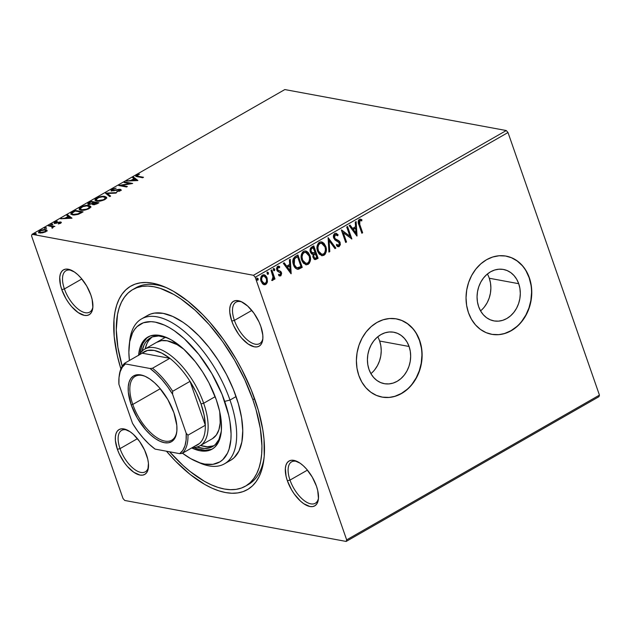 <?xml version="1.0" encoding="UTF-8"?>
<svg xmlns="http://www.w3.org/2000/svg" width="631" height="631" viewBox="0 0 631 631"><rect width="100%" height="100%" fill="white"/><g stroke="black" fill="none" stroke-linecap="round" stroke-linejoin="round"><path stroke-width="0.95" d="M246.902 485.271A113.304 53.233 -119.8 0 0 264.121 457.333A113.304 53.233 60.2 0 1 248.456 484.458L245.435 486.185A113.304 53.233 60.2 0 1 169.589 451.788L182.974 465.41L190.12 471.507L204.31 481.232L211.211 484.766L217.908 487.369L224.328 489.009L230.402 489.68L236.089 489.364L241.318 488.078L246.043 485.823L250.215 482.628L253.804 478.519L256.77 473.534L259.089 467.729L260.729 461.151L261.676 453.87L261.928 445.951L260.335 428.52L255.997 409.527L252.85 399.668A113.304 53.233 60.2 0 1 245.412 486.201M255.09 400.078A117.279 55.102 60.2 0 1 263.892 459.463A117.279 55.102 60.2 0 1 166.45 451.204L175.426 461.048L190.152 474.441L204.838 484.505L211.992 488.165L218.918 490.855L225.559 492.559L231.853 493.253L237.737 492.929L243.148 491.596L248.038 489.262L252.361 485.949L256.076 481.698L259.144 476.539L261.542 470.529L263.237 463.722L264.223 456.181L264.018 439.215L262.827 429.94L258.347 410.284L251.201 389.761L241.665 369.167L236.112 359.086L223.713 339.864L209.989 322.48L202.788 314.695L188.062 301.303L173.375 291.238L166.221 287.578L159.296 284.889L152.655 283.185L146.36 282.491L140.476 282.814L135.066 284.147L130.175 286.482L125.853 289.787L122.138 294.046L119.07 299.204L116.672 305.215L114.976 312.022L113.99 319.554L114.195 336.528L117.279 355.474L120.892 368.875A117.279 55.102 60.2 0 1 165.219 287.137A117.279 55.102 60.2 0 1 255.09 400.078M64.409 288.943A23.852 11.208 -119.8 0 0 80.232 310.594A23.852 11.208 -119.8 0 0 92.883 306.981A23.852 11.208 60.2 0 1 89.681 312.124A23.852 11.208 60.2 0 1 64.409 288.943L81.825 278.973L64.409 288.943A23.852 11.208 60.2 0 1 65.979 270.723A23.852 11.208 60.2 0 1 72.037 270.573A23.852 11.208 -119.8 0 0 64.409 288.943L61.767 289.605L64.409 288.943M90.848 294.985A25.839 12.139 60.2 0 1 92.789 308.07A25.839 12.139 60.2 0 1 79.435 313.394A25.839 12.139 60.2 0 1 61.767 289.605L65.947 298.637L68.684 302.872L71.705 306.705L78.165 312.582L84.341 315.366L87.023 315.445L89.294 314.64L91.061 312.968L92.268 310.507L92.86 307.352L92.134 299.433L90.848 294.985L86.668 285.953L80.91 277.892L77.708 274.611L74.45 272.016L68.274 269.232L65.592 269.145L63.321 269.958L61.554 271.622L60.347 274.083L59.756 277.246L60.481 285.157L61.767 289.605A25.839 12.139 60.2 0 1 71.043 270.1A25.839 12.139 60.2 0 1 90.848 294.985M234.401 320.398A23.852 11.208 -119.8 0 0 250.215 342.049A23.852 11.208 -119.8 0 0 262.875 338.437A23.852 11.208 60.2 0 1 259.672 343.579A23.852 11.208 60.2 0 1 234.401 320.398L251.816 310.428L234.401 320.398A23.852 11.208 60.2 0 1 235.962 302.178A23.852 11.208 60.2 0 1 242.028 302.028A23.852 11.208 -119.8 0 0 234.401 320.398L231.758 321.061L234.401 320.398M260.832 326.44A25.839 12.139 60.2 0 1 262.772 339.525A25.839 12.139 60.2 0 1 249.426 344.849A25.839 12.139 60.2 0 1 231.758 321.061L233.604 325.612L238.668 334.327L241.697 338.161L248.157 344.037L254.325 346.821L257.006 346.9L259.278 346.096L261.053 344.423L262.251 341.963L262.843 338.808L262.804 335.069L260.832 326.44L258.986 321.889L253.922 313.173L247.691 306.067L241.255 301.657L238.266 300.687L235.584 300.608L233.312 301.413L231.538 303.077L230.339 305.538L229.747 308.701L229.787 312.44L231.758 321.061A25.839 12.139 60.2 0 1 241.034 301.555A25.839 12.139 60.2 0 1 260.832 326.44M290.008 480.088A23.852 11.208 -119.8 0 0 305.822 501.74A23.852 11.208 -119.8 0 0 318.481 498.127A23.852 11.208 60.2 0 1 315.279 503.27A23.852 11.208 60.2 0 1 290.008 480.088L307.423 470.119L290.008 480.088A23.852 11.208 60.2 0 1 291.577 461.868A23.852 11.208 60.2 0 1 297.635 461.718A23.852 11.208 -119.8 0 0 290.008 480.088L287.365 480.751L290.008 480.088M316.446 486.138A25.839 12.139 60.2 0 1 318.387 499.216A25.839 12.139 60.2 0 1 305.033 504.54A25.839 12.139 60.2 0 1 287.365 480.751L291.546 489.782L294.283 494.026L300.506 501.132L303.763 503.727L309.939 506.512L312.621 506.59L314.893 505.786L316.659 504.122L317.866 501.661L318.458 498.498L317.732 490.587L316.446 486.138L312.266 477.099L306.508 469.038L303.306 465.757L300.048 463.162L293.872 460.378L291.191 460.299L288.919 461.103L287.152 462.768L285.946 465.228L285.354 468.391L286.08 476.302L287.365 480.751A25.839 12.139 60.2 0 1 296.641 461.245A25.839 12.139 60.2 0 1 316.446 486.138M120.024 448.633A23.852 11.208 -119.8 0 0 135.839 470.284A23.852 11.208 -119.8 0 0 148.498 466.672A23.852 11.208 60.2 0 1 145.296 471.814A23.852 11.208 60.2 0 1 120.024 448.633L137.44 438.663L120.024 448.633A23.852 11.208 60.2 0 1 121.586 430.413A23.852 11.208 60.2 0 1 127.651 430.263A23.852 11.208 -119.8 0 0 120.024 448.633L117.382 449.296L120.024 448.633M146.455 454.675A25.839 12.139 60.2 0 1 148.395 467.76A25.839 12.139 60.2 0 1 135.05 473.084A25.839 12.139 60.2 0 1 117.382 449.296L119.227 453.847L124.291 462.562L127.32 466.396L133.78 472.272L139.948 475.056L142.63 475.135L144.901 474.331L146.676 472.658L147.883 470.198L148.427 463.304L147.749 459.123L144.609 450.124L139.546 441.408L133.315 434.302L130.065 431.707L123.889 428.922L121.207 428.843L118.936 429.648L117.161 431.312L115.962 433.773L115.37 436.936L115.41 440.675L117.382 449.296A25.839 12.139 60.2 0 1 126.657 429.79A25.839 12.139 60.2 0 1 146.455 454.675M370.91 373.655A26.163 21.454 100.5 0 0 379.641 341.032L409.077 346.474A26.163 21.454 -79.5 0 1 405.528 373.331A26.163 21.454 -79.5 0 1 384.279 383.672A26.163 21.454 -79.5 0 1 369.001 369.427L367.794 364.647L367.416 359.615L367.857 354.519L369.119 349.558L371.146 344.912L373.86 340.772L377.157 337.285L380.911 334.604L384.973 332.813L389.193 331.985L393.413 332.158L397.459 333.326L401.182 335.44L404.439 338.413L407.105 342.144L409.077 346.474L410.284 351.254L410.663 356.286L410.221 361.382L408.959 366.351L406.932 370.989L404.219 375.137L400.922 378.616L397.167 381.305L393.105 383.096L388.885 383.916L384.665 383.743L380.619 382.575L376.896 380.461L373.639 377.488L370.973 373.765L369.001 369.427A26.163 21.454 -79.5 0 1 372.55 342.578A26.163 21.454 -79.5 0 1 393.799 332.229A26.163 21.454 -79.5 0 1 409.077 346.474L379.641 341.032A26.163 21.454 100.5 0 0 377.732 336.796M480.554 310.878A26.163 21.454 100.5 0 0 489.285 278.247L518.721 283.698A26.163 21.454 -79.5 0 1 515.172 310.547A26.163 21.454 -79.5 0 1 493.923 320.895A26.163 21.454 -79.5 0 1 478.645 306.65L477.438 301.87L477.052 296.838L477.501 291.743L478.763 286.774L480.79 282.136L483.504 277.987L486.793 274.509L490.547 271.819L494.617 270.029L498.837 269.208L503.057 269.382L507.103 270.549L510.826 272.655L514.084 275.637L516.75 279.359L518.721 283.698L519.92 288.477L520.307 293.51L519.865 298.605L518.603 303.566L516.576 308.212L513.863 312.353L510.566 315.839L506.811 318.521L502.749 320.311L498.522 321.14L494.31 320.966L490.263 319.799L486.533 317.685L483.275 314.711L480.609 310.98L478.645 306.65A26.163 21.454 -79.5 0 1 482.194 279.793A26.163 21.454 -79.5 0 1 503.443 269.453A26.163 21.454 -79.5 0 1 518.721 283.698L489.285 278.247A26.163 21.454 100.5 0 0 487.377 274.02M491.549 334.28A39.753 32.607 100.5 0 0 523.777 318.489A39.753 32.607 100.5 0 0 529.141 277.735L529.362 277.774A39.753 32.607 -79.5 0 1 523.967 318.584A39.753 32.607 -79.5 0 1 491.667 334.304A39.753 32.607 -79.5 0 1 468.447 312.653L471.444 319.239L475.498 324.902L480.443 329.429L486.107 332.64L492.259 334.406L498.664 334.675L505.084 333.42L511.26 330.699L516.97 326.613L521.979 321.329L526.104 315.035L529.18 307.975L531.097 300.427L531.775 292.681L531.184 285.031L529.362 277.774L526.364 271.188L522.31 265.525L517.365 260.997L511.702 257.787L505.549 256.02L499.145 255.752L492.724 257.006L486.548 259.727L480.846 263.813L475.829 269.098L471.712 275.392L468.628 282.451L466.719 290L466.041 297.745L466.625 305.396L468.447 312.653A39.753 32.607 -79.5 0 1 473.842 271.843A39.753 32.607 -79.5 0 1 506.141 256.123A39.753 32.607 -79.5 0 1 529.362 277.774L529.141 277.735A39.753 32.607 100.5 0 0 506.023 256.099M381.905 397.065A39.753 32.607 100.5 0 0 414.133 381.266A39.753 32.607 100.5 0 0 419.497 340.511L419.718 340.551A39.753 32.607 -79.5 0 1 414.322 381.361A39.753 32.607 -79.5 0 1 382.031 397.088A39.753 32.607 -79.5 0 1 358.81 375.429L361.8 382.023L365.854 387.686L370.807 392.206L376.462 395.416L382.615 397.191L389.027 397.451L395.44 396.197L401.624 393.484L407.326 389.398L412.335 384.105L416.46 377.811L419.536 370.752L421.453 363.211L422.131 355.466L421.547 347.815L419.718 340.551L416.72 333.965L412.674 328.301L407.721 323.782L402.057 320.572L395.905 318.797L389.501 318.537L383.088 319.783L376.904 322.504L371.202 326.59L366.193 331.882L362.068 338.177L358.992 345.228L357.075 352.776L356.397 360.522L356.98 368.173L358.81 375.429A39.753 32.607 -79.5 0 1 364.197 334.627A39.753 32.607 -79.5 0 1 396.497 318.9A39.753 32.607 -79.5 0 1 419.718 340.551L419.497 340.511A39.753 32.607 100.5 0 0 396.378 318.876M124.733 500.462L346.167 541.437L598.953 396.694L346.167 541.437L124.733 500.462L122.998 498.474L31.55 235.876L122.998 498.474L124.733 500.462M255.216 277.261L508.002 132.526L599.45 395.124L346.664 539.868L255.216 277.261L346.664 539.868L346.167 541.437L346.664 539.868L599.45 395.124L598.953 396.694L599.45 395.124L508.002 132.526L255.216 277.261L253.481 275.282L32.047 234.306L284.833 89.563L506.267 130.538L253.481 275.282L255.216 277.261M263.845 274.714L266.661 277.916L266.984 281.592L267.434 281.671L266.787 277.214L265.304 275.337L263.947 274.722L262.472 275.045L261.305 276.236L260.713 279.738L262.401 283.674L265.052 284.715L266.369 283.958L267.221 282.514L267.434 281.671L266.984 281.592L265.296 284.36L265.746 284.439L267.434 281.671L267.11 277.995L264.073 274.737L262.472 275.045C260.635 276.749 260.177 278.878 261.092 281.442L263.017 284.21L264.208 284.739L265.746 284.439L263.971 284.684M271.827 269.887L271.007 270.352L273.105 277.285L272.947 278.681L272.119 279.265L272.426 280.503L273.357 279.762L273.696 278.09L274.162 279.43L274.982 278.957L271.827 269.887L271.007 270.352L273.026 276.591L272.064 280.448L272.797 280.409L273.696 278.09L274.162 279.43L274.982 278.957L271.827 269.887M278.531 266.164L279.714 266.653L277.601 266.385L276.78 269.997L277.537 271.251L280.653 273.105L280.282 274.777L278.902 274.43L278.689 275.479L280.898 275.755L281.655 273.468L280.7 271.346L278.247 270.344L277.585 269.484L277.869 267.607L279.533 267.757L279.714 266.653L278.705 266.179L277.23 266.668L276.544 268.522L277.096 270.683L280.653 273.105L280.369 274.722L278.902 274.43L278.689 275.479L280.724 275.865L279.604 275.936M295.45 256.352L293.194 258.852L293.139 263.624L295.158 267.836L297.162 269.192L298.637 269.185L302.249 267.355L297.927 254.94L295.45 256.352C292.76 258.434 292.106 261.234 293.478 264.744C294.235 267.363 295.726 268.877 297.942 269.287L302.249 267.355L297.927 254.94L295.45 256.352M313.781 245.861L310.499 248.267L310.357 252.045L311.43 253.717L313.15 254.261L312.866 256.699L314.001 259.025L315.524 259.57L318.103 258.284L313.781 245.861L311.651 247.084C310.081 248.33 309.655 249.986 310.357 252.045L313.15 254.261L313.071 257.472L314.995 259.578L318.103 258.284L313.781 245.861M328.128 237.642L328.901 252.1L329.792 251.588L329.106 240.679L334.974 248.622L335.873 248.109L328.128 237.642L328.901 252.1L329.792 251.588L329.106 240.679L334.974 248.622L335.873 248.109L328.128 237.642M346.711 227.002L349.929 236.239L341.387 230.055L345.709 242.478L346.529 242.004L343.303 232.744L351.861 238.952L347.531 226.529L346.711 227.002L349.929 236.239L341.568 229.944L345.709 242.478L346.529 242.004L343.303 232.744L351.861 238.952L347.531 226.529L346.711 227.002M359.78 224.51L359.339 221.197L360.096 220.542L361.776 220.858L361.863 219.667L359.347 219.383L358.408 220.464L358.171 221.978L361.839 233.241L362.659 232.768L359.331 224.423L362.659 232.768L359.78 224.51L359.804 220.653L361.776 220.858L361.863 219.667L359.347 219.383C357.951 220.96 357.801 222.782 358.913 224.857L361.839 233.241L362.659 232.768L361.737 232.957L362.21 232.689L359.331 224.423L359.78 224.51M357.051 235.978L356.144 221.599L355.253 222.112L355.545 226.718L352.548 228.438L350.063 225.086L349.172 225.59L356.917 236.057L356.144 221.599L355.253 222.112L355.545 226.718L352.548 228.438L350.063 225.086L349.172 225.59L357.051 235.978M335.763 233.21L338.121 234.795L335.984 233.241L334.777 233.454L333.657 234.913L333.523 237.501L334.998 240.009L339.178 242.659L339.068 245.096L338.287 245.388L336.851 244.489L336.481 245.617L338.894 246.705L340.377 244.741L339.967 242.075L338.808 240.695L335.219 238.715L334.359 236.854L335.282 234.693L336.607 234.842L337.672 235.805L338.121 234.795L336.189 233.289L334.777 233.454C333.42 234.685 333.065 236.231 333.696 238.108L339.36 243.077L338.839 245.262L337.971 245.309M321.289 241.831L325.762 246.382L324.082 243.432L322.402 242.162L320.39 241.878L318.505 242.967L317.141 245.901L317.038 248.788L317.795 251.69L319.27 254.127L322.37 255.744L325.194 254.198L326.377 249.781L325.943 246.95L325.312 246.295C326.606 249.805 326.022 252.779 323.561 255.2L324.003 255.287C326.472 252.857 327.055 249.892 325.762 246.382L321.518 241.87L319.396 242.265C316.896 244.662 316.297 247.62 317.582 251.138L321.834 255.697L324.003 255.287L321.605 255.65M305.443 250.909L309.908 255.46L308.236 252.51L306.548 251.233L304.544 250.957L302.651 252.045L301.492 254.167L301.184 257.866L301.941 260.769L303.416 263.206L306.516 264.823L309.34 263.277L310.523 258.86L310.089 256.028L309.458 255.374C310.76 258.884 310.168 261.849 307.707 264.279L308.157 264.357C310.618 261.936 311.201 258.97 309.908 255.46L305.664 250.941L303.543 251.343C301.05 253.741 300.443 256.699 301.728 260.217L305.98 264.775L308.157 264.357L305.759 264.728M291.183 273.696L290.276 259.317L289.377 259.83L289.668 264.436L286.679 266.156L284.195 262.796L283.303 263.308L291.049 273.775L290.276 259.317L289.377 259.83L289.668 264.436L286.679 266.156L284.195 262.796L283.303 263.308L291.183 273.696M273.231 268.546L274.722 269.271L274.012 268.561L273.42 268.893L273.767 270.644L274.548 270.589L274.777 269.461L274.28 269.192L273.957 270.612L274.406 270.699L274.722 269.271L273.68 268.625L273.357 270.052L274.406 270.699L273.815 270.675M266.945 272.142L268.435 272.868L267.725 272.158L267.134 272.497L267.481 274.24L268.262 274.185L268.49 273.057L267.994 272.789L267.67 274.217L268.112 274.296L268.435 272.868L267.394 272.229L267.071 273.657L268.112 274.296L267.528 274.272M256.699 278.011L258.189 278.744L256.998 278.208L257.227 280.109L258.008 280.054L258.245 278.926L257.74 278.657L257.416 280.085L257.866 280.164L258.189 278.744L257.148 278.097L256.825 279.525L257.866 280.164L257.274 280.14M45.471 230.126L45.96 230.197L45.716 229.487L39.761 230.662L39.934 231.159L39.761 230.662L38.515 232.24L39.706 232.926L42.537 232.847L45.684 231.758L46.915 230.165L44.533 229.4L40.518 230.283L38.491 232.153L40.281 233.005L44.959 232.121L46.694 230.985L46.915 230.165M49.155 225.362L48.335 225.827L52.349 226.766L51.916 228.043L53.13 227.428L53.217 226.734L54.881 226.419L49.155 225.362L49.392 226.024L49.155 225.362L48.335 225.827L52.097 226.624L51.916 228.043L53.217 226.734L54.881 226.419L49.155 225.362M60.663 223.185L61.349 222.412L60.481 221.978L55.339 222.727L57.35 221.181L54.7 222.12L54.337 223.137L59.779 222.467L60.071 222.98L58.265 223.934L60.095 223.445L60.663 223.185L60.718 222.009L55.599 222.822L55.678 222.08L57.35 221.181L54.889 222.002C53.911 222.704 53.88 223.129 54.81 223.295L59.929 222.483L59.906 223.082L58.265 223.934L60.663 223.185M72.786 211.835L71.043 213.081L70.846 214.059L74.261 215.021L78.197 214.351L83.087 211.858L75.263 210.415L72.786 211.835L72.975 212.379L72.786 211.835L70.798 213.948L72.518 214.871L78.654 214.185L83.087 211.858L75.263 210.415L72.786 211.835M92.599 204.562L92.371 203.813L93.041 204.696L98.941 202.788L91.116 201.336L87.898 203.442L88.032 204.176L88.853 204.436L92.371 203.813L92.623 204.578L94.469 204.712L98.941 202.788L91.116 201.336L91.345 201.999L91.116 201.336L87.819 203.916L88.687 204.405L92.371 203.813L92.268 204.263M105.464 193.118L109.739 196.604L110.63 196.091L107.286 193.512L115.812 193.125L116.711 192.613L105.464 193.118L109.739 196.604L110.63 196.091L107.286 193.512L115.812 193.125L116.711 192.613L105.464 193.118M124.047 182.477L129.876 183.558L118.723 185.53L126.547 186.981L127.367 186.508L121.531 185.427L132.699 183.455L124.867 182.004L124.047 182.477L129.876 183.558L118.904 185.419L126.547 186.981L127.367 186.508L121.531 185.427L132.699 183.455L124.867 182.004L124.047 182.477M138.284 176.309L136.959 175.741L139.514 174.156L136.596 175.142L135.862 176.325L142.677 177.745L143.497 177.272L138.284 176.309L138.52 176.972L138.284 176.309C137.077 176.278 136.785 175.931 137.408 175.284L139.514 174.156L136.596 175.142L135.728 176.144L142.677 177.745L143.497 177.272L138.284 176.309M137.889 180.482L133.48 177.074L132.589 177.587L134.001 178.683L131.003 180.395L126.508 181.065L137.755 180.561L133.48 177.074L132.589 177.587L134.001 178.683L131.003 180.395L126.508 181.065L137.889 180.482M112.72 190.428L112.886 189.324L116.128 188.156L112.026 189.213L111.095 190.065L111.553 190.807L119.488 189.813L119.622 190.467L116.814 191.698L120.907 190.191L120.797 189.513L119.559 189.284L112.484 190.357L112.728 189.418L116.128 188.156L112.499 188.969L112.255 189.876L112.026 189.213L111.088 190.42L111.892 190.893L119.488 189.813L119.401 190.609L116.814 191.698L120.198 190.767L121.018 189.757L120.276 189.339L113.761 190.412L112.215 190.128L112.452 190.751M104.675 197.069L105.077 197.132L104.833 196.422C102.64 195.989 99.911 196.517 96.638 198.016L96.835 198.576L96.638 198.016L94.989 200.169L96.669 201.123C98.878 201.573 101.63 201.029 104.935 199.506L106.56 197.416L104.076 196.32L98.846 197.053L95.234 199.128L94.958 200.066L95.494 200.737L99.635 201.163L103.886 200.035L106.024 198.718L106.481 197.251L104.833 196.422L105.077 197.132L106.592 197.787M88.821 206.148L89.223 206.203L88.979 205.493C86.786 205.059 84.057 205.596 80.784 207.094L80.981 207.646L80.784 207.094L79.135 209.247L80.815 210.202C83.024 210.644 85.777 210.107 89.081 208.585L90.706 206.487L88.222 205.398L82.992 206.132L79.38 208.206L79.104 209.145L79.648 209.815L83.781 210.241L88.032 209.113L90.17 207.796L90.627 206.329L88.979 205.493L89.223 206.203L90.738 206.865M72.021 218.2L67.604 214.792L66.712 215.305L68.132 216.394L65.135 218.113L60.639 218.783L72.021 218.2L67.604 214.792L66.712 215.305L68.132 216.394L65.135 218.113L60.639 218.783L72.021 218.2M52.31 223.973L50.677 224.581L51.916 224.644L52.31 223.973L52.444 224.368L50.969 224.242L50.937 224.754L52.278 224.486L52.31 223.973L52.278 224.486M46.024 227.57L44.391 228.177L45.629 228.241L46.024 227.57L46.158 227.972L44.683 227.846L44.651 228.359L45.992 228.083L46.024 227.57L45.992 228.083M35.77 233.438L34.145 234.046L35.383 234.109L35.77 233.438L35.912 233.841L34.437 233.715L34.405 234.227L35.738 233.951L35.77 233.438L35.738 233.951M54.4 223.642L54.156 222.932L54.81 223.295M284.833 89.563L506.267 130.538L508.002 132.526L506.267 130.538L253.481 275.282L32.047 234.306L31.55 235.876L32.047 234.306L284.833 89.563M132.81 289.542A113.304 53.233 60.2 0 1 252.85 399.668L254.593 398.674L252.85 399.668L244.757 379.712L234.519 360.064L222.546 341.489L209.279 324.697L195.239 310.334L180.963 298.944L173.911 294.511L160.306 288.375L153.885 286.734L147.812 286.064L142.125 286.371L136.903 287.665L132.171 289.921L127.998 293.115L124.41 297.225L121.444 302.21L119.125 308.015L117.492 314.593L116.285 329.792L117.887 347.224L122.225 366.24A113.304 53.233 60.2 0 1 132.81 289.542L135.854 287.799A113.304 53.233 60.2 0 1 167.176 288.012A113.304 53.233 -119.8 0 0 134.364 288.722M297.966 267.867C296.144 267.623 294.914 266.432 294.298 264.279L294.582 258.757L297.548 256.683L300.987 266.55L298.132 267.844L296.436 267.441L293.849 264.2L293.352 260.997L294.361 258.418L297.548 256.683L300.987 266.55L297.146 267.781M421.319 347.768L419.497 340.511L416.499 333.925M412.445 328.262L407.5 323.735L401.837 320.524M382.394 397.144L388.799 397.412M395.219 396.158L401.395 393.436L407.098 389.359M412.114 384.066L416.231 377.772L419.315 370.712L421.232 363.164L421.902 355.419M530.963 284.991L529.141 277.735L526.144 271.149M522.089 265.477L517.136 260.958L511.481 257.748M492.038 334.367L498.443 334.635M504.863 333.381L511.039 330.66L516.742 326.574M521.75 321.282L525.875 314.987L528.952 307.936L530.868 300.388L531.547 292.642M484.427 306.911L487.14 302.77L489.167 298.124L490.429 293.155L490.871 288.059L490.492 283.027L489.285 278.247M374.782 369.687L377.496 365.546L379.523 360.9L380.785 355.939L381.234 350.836L380.848 345.804L379.641 341.032M136.083 176.443L136.84 175.852L136.596 175.142L136.951 175.789M137.558 176.798L136.966 175.852L137.408 175.284M137.668 176.83L137.235 176.601M136.998 175.765L136.028 176.53M127.565 181.018L127.399 180.561L127.565 181.018M131.169 180.86L131.003 180.395L131.169 180.86M131.729 180.837L132.226 180.545L131.729 180.837M134.174 179.188L134.001 178.683L134.174 179.188M133.22 178.076L133.725 177.784L133.48 177.074L137.345 180.576L133.725 177.784L133.22 178.076M135.933 180.174L132.163 180.34L132.321 180.805L132.163 180.34L134.45 179.03L136.099 180.64L135.933 180.174L132.163 180.34L134.45 179.03L135.933 180.174M125.104 182.674L124.867 182.004L125.104 182.674M129.891 183.597L131.027 183.81L129.891 183.597M121.759 186.09L121.531 185.427L121.759 186.09M120.624 185.885L121.625 185.711L120.624 185.885M130.025 183.984L129.876 183.558L130.025 183.984M113.903 190.83L113.761 190.412L113.903 190.83M116.506 190.262L116.364 189.868L116.506 190.262M118.809 189.789L118.66 189.355L118.809 189.789M119.858 189.994L120.521 190.049L120.276 189.339L120.923 190.168M117.114 191.658L116.972 191.24L117.114 191.658M119.567 191.067L119.401 190.609L119.567 191.067M119.488 189.813L119.401 190.609M119.653 191.319L119.732 190.523M111.364 190.72L112.223 189.947M112.271 189.923L111.348 190.775M121.049 190.223L119.803 189.994M106.118 193.812L107.373 193.756L106.118 193.812M107.53 194.222L107.286 193.512L110.244 196.312L107.53 194.222M95.194 200.5L96.306 199.096M106.576 197.763L104.32 197.03M96.433 199.01L95.226 200.343M97.213 201.234L96.338 200.516M105.606 198.284L105.44 199.191L105.401 197.677L104.091 199.38C101.441 200.579 99.241 201.005 97.489 200.65L97.695 201.242L96.109 199.877L97.474 198.15C100.092 196.959 102.277 196.541 104.012 196.888L105.401 197.677M104.265 199.861L104.091 199.38L104.265 199.861M96.109 199.877L97.071 201.186M94.019 202.535L94.753 202.677L94.019 202.535M97.332 203.15L98.065 203.285L97.332 203.15M92.371 203.813L92.568 204.61M88.103 204.215L88.979 203.419L88.064 204.326M89.184 203.135L88.979 202.559L89.184 203.135M89.231 203.269L91.093 201.952L94.003 202.496L93.774 203.261L93.593 202.732L92.323 203.829L89.507 203.939L89.689 204.46L88.971 203.616L89.31 204.468M93.845 204.223L93.42 203.545L94.808 202.638L97.316 203.103L93.845 204.223C92.978 204.026 93.159 203.584 94.39 202.882L97.316 203.103L97.497 203.616L97.316 203.103L96.472 203.592L96.638 204.065L96.472 203.592L93.845 204.223L94.027 204.752L93.301 203.908L93.64 204.752M94.185 203.001L94.003 202.496L94.185 203.001M89.507 203.939C88.624 203.718 88.845 203.237 90.162 202.488L91.093 201.952L94.003 202.496L90.698 203.908L88.979 203.419M79.34 209.579L80.453 208.175M90.722 206.842L88.474 206.108M80.579 208.088L79.372 209.413M81.36 210.312L80.484 209.595M89.752 207.362L89.586 208.269L89.555 206.755L88.245 208.459C85.595 209.658 83.395 210.084 81.636 209.729L81.841 210.32L80.255 208.956L81.62 207.228C84.238 206.037 86.423 205.611 88.166 205.966L89.555 206.755M88.411 208.94L88.245 208.459L88.411 208.94M80.255 208.956L81.225 210.265M75.491 211.077L75.263 210.415L75.491 211.077M81.486 212.229L82.211 212.363L81.486 212.229M71.019 214.28L72.123 213.104M71.713 213.404L71.003 214.374M73.188 215.029L72.226 214.39M75.247 211.03L81.47 212.182L81.644 212.686L81.47 212.182L81.107 212.994L80.926 212.489L78.347 213.799L78.504 214.24L78.347 213.799L73.338 214.406L73.543 214.997L71.989 213.696L72.368 212.828L75.247 211.03L81.47 212.182L76.872 214.264L73.338 214.406L72.1 213.885L72.092 213.144L75.247 211.03M71.989 213.696L72.896 214.934M61.688 218.736L61.53 218.271L61.688 218.736M65.293 218.578L65.135 218.113L65.293 218.578M65.853 218.547L66.358 218.263L65.853 218.547M68.306 216.906L68.132 216.394L68.306 216.906M67.351 215.794L67.856 215.502L67.604 214.792L71.469 218.294L67.856 215.502L67.351 215.794M70.065 217.892L66.287 218.058L66.452 218.523L66.287 218.058L68.582 216.749L70.23 218.35L70.065 217.892L66.287 218.058L68.582 216.749L70.065 217.892M59.929 222.483L59.906 223.082M54.495 223.216L55.134 222.711L54.889 222.002L55.504 223.335M55.599 222.822L55.678 222.08M55.93 222.79L55.851 223.532L55.93 222.79M56.482 223.216L56.34 222.814L56.482 223.216M57.942 222.822L57.807 222.42L57.942 222.822M59.74 222.467L59.574 222.002L59.74 222.467M59.827 222.711L60.97 222.719L60.718 222.009L61.199 222.775L60.158 222.68M61.341 222.357L60.718 222.009M55.315 222.617L54.408 223.382M50.969 224.242L50.937 224.754M51.734 226.497L53.233 226.774L51.734 226.497M52.302 227.917L52.168 227.515L52.302 227.917M52.097 226.624L52.168 227.515M52.412 228.225L52.341 227.334M52.523 226.971L52.783 227.799M44.683 227.846L44.651 228.359M38.751 232.563L39.572 231.64M46.946 230.315L45.716 229.487L45.96 230.197L47.199 231.025M47.088 230.733L45.408 230.126M39.682 231.577L38.964 232.176M40.416 233.076L39.816 232.602M46.095 231.23L45.976 231.735M44.982 231.624L40.518 232.46L40.715 233.02L39.572 231.916L40.471 230.788L44.896 229.952L45.834 230.489L45.132 232.05L44.982 231.624L41.401 232.531L39.572 231.892L40.739 230.646L44.012 229.881L45.74 230.323L44.982 231.624M39.572 231.916L40.203 232.997M46.087 231.514L45.834 230.489M34.437 233.715L34.405 234.227M97.489 200.65L96.109 199.459L98.767 197.55L102.727 196.785L105.361 197.574L105.006 198.702L103.247 199.798L97.489 200.65M81.636 209.729L80.255 208.53L82.913 206.629L86.873 205.864L89.57 206.81L88.908 208.001L86.455 209.224L81.636 209.729M360.411 219.146L361.863 219.667L361.413 219.58L361.334 220.716L361.413 219.58L360.198 219.099M360.546 220.542L359.354 220.574L359.804 220.653L359.354 220.574L359.331 224.423L358.787 221.402L359.354 220.574L360.404 220.527M349.795 225.235L352.548 228.438L349.795 225.235M355.718 221.844L356.586 235.615L355.718 221.844M355.19 228.114L352.895 229.424L355.947 233.02L352.895 229.424L355.947 233.02L353.344 229.51L355.639 228.193L352.895 229.424L355.639 228.193L355.947 233.02L355.639 228.193L355.19 228.114M347.184 226.734L351.404 238.833L347.184 226.734M351.459 238.881L351.861 238.952L351.459 238.881M342.854 232.658L346.529 242.004L345.614 242.194L346.08 241.925L342.854 232.658M341.387 230.063L349.929 236.239L341.387 230.063M335.763 234.558L334.832 234.614L337.672 235.805L338.121 234.795L337.348 235.45L337.672 234.716L335.739 233.21M335.282 234.693L335.992 234.582L334.832 234.614L334.075 237.571L334.525 237.65L335.282 234.693L334.083 235.521L334.075 237.571L334.769 238.636L335.219 238.715L334.525 237.65L334.075 237.571L334.769 238.636L337.262 239.922L335.242 239.007M339.084 240.908L336.82 239.835L339.084 240.908L339.715 242.47L339.084 240.908M338.839 245.262L336.851 244.489L336.481 245.617L338.216 246.721L339.273 246.54L340.164 242.556L339.715 242.47L338.823 246.461L339.273 246.54L337.995 246.666M336.41 244.41L338.39 245.183M338.121 245.285L336.623 244.599M337.309 246.484L338.445 246.618L339.557 245.711L339.872 242.99L338.642 240.821L335.755 239.323M328.01 238.005L335.873 248.109L334.801 248.377L335.424 248.022L328.01 238.005M328.656 240.6L329.106 240.679L328.656 240.6L329.343 251.509L329.792 251.588L328.877 251.769L329.343 251.509L328.656 240.6M321.51 255.634L324.019 254.885L325.746 251.745L325.77 248.038L324.318 244.221M325.919 250.412L325.927 249.702M323.04 242.777L321.944 242.067M321.928 255.665L322.551 255.594M320.808 254.064L318.316 251.461L317.456 247.699L318.261 244.583L320.217 243.132M321.313 243.187L319.42 243.44C317.393 245.364 316.904 247.746 317.953 250.586L318.403 250.673C317.354 247.833 317.843 245.451 319.87 243.519L321.534 243.219L324.941 246.855C325.982 249.679 325.517 252.069 323.529 254.033L321.834 254.317L317.953 250.586L321.605 254.261M314.522 259.491L317.653 258.197L313.433 246.058L318.103 258.284L314.759 259.515M312.7 254.175L312.227 254.167L312.7 254.175M311.99 254.135L313.15 254.261M311.793 254.088L312.242 254.167M312.132 252.96L310.878 251.84M310.736 251.493L311.178 251.58C310.728 250.01 311.154 248.866 312.463 248.141L313.402 247.604L315.011 252.219L313.244 253.063L310.657 251.256L310.689 249.45L312.022 248.054C310.704 248.78 310.278 249.923 310.736 251.493L312.795 252.976M314.569 258.134L313.575 257.243L313.244 255.673L314.585 253.654C313.355 254.348 312.976 255.429 313.433 256.896L314.759 258.142M316.841 257.48L314.964 258.213L313.883 256.983C313.418 255.508 313.804 254.427 315.035 253.733L315.453 253.496L315.003 253.41L316.841 257.48L315.019 258.221L314.025 257.33L313.796 255.058L315.453 253.496L316.841 257.48M313.244 253.063L311.722 252.526L310.996 250.57L311.359 249.064L312.952 247.518L315.011 252.219L312.44 253.007M305.656 264.712L308.173 263.963L309.892 260.816L309.916 257.117L308.464 253.299M307.187 251.856L306.09 251.146M306.074 264.744L306.698 264.673M302.462 260.532L301.657 257.771L301.894 254.79L303.188 252.771L305.191 252.203M304.954 263.143L302.904 261.337M305.459 252.266L303.566 252.518C301.539 254.443 301.05 256.825 302.107 259.664L302.549 259.743C301.5 256.912 301.989 254.53 304.016 252.597L305.68 252.297L309.087 255.934C310.136 258.749 309.663 261.147 307.676 263.103L305.98 263.387L302.107 259.664L305.751 263.34M297.098 269.185L301.807 267.276L297.58 255.137L302.249 267.355L297.154 269.192M297.382 269.24L297.942 269.287M296.27 267.528L293.849 264.2C294.472 266.345 295.694 267.544 297.524 267.781M294.582 258.757L294.141 258.671L293.849 264.2L294.298 264.279L294.03 259.846L294.811 258.497L296.665 257.188L294.582 258.757M297.548 256.683L296.223 257.101L297.548 256.683M283.926 262.953L286.679 266.156L283.926 262.953M289.85 259.562L290.717 273.333L289.85 259.562M289.313 265.832L287.026 267.142L290.071 270.738L287.026 267.142L290.071 270.738L287.468 267.228L289.763 265.911L287.026 267.142L289.763 265.911L290.071 270.738L289.763 265.911L289.313 265.832M280.282 274.777L279.525 274.785M278.452 274.343L279.833 274.698M279.091 267.678L277.632 267.363L279.533 267.757L279.714 266.653L279.265 266.566L279.115 267.497L279.265 266.566L278.255 266.093M278.074 267.449L278.705 267.347L277.632 267.363L277.135 269.398L277.585 269.484L278.074 267.449L277.632 267.363L278.76 267.457M278.082 270.234L277.585 269.484L277.135 269.398L277.632 270.155L279.281 270.675L278.082 270.234M280.7 271.346L278.831 270.589L280.7 271.346L280.259 271.259L281.008 272.505L281.458 272.592L280.7 271.346M280.724 275.865L281.458 272.592L281.008 272.505L280.274 275.779L280.724 275.865M279.217 275.873L280.882 275.179L281.134 272.939L280.101 271.125L277.34 269.823L277.056 268.278L277.632 267.363M279.47 274.793L278.768 274.556M273.791 270.675L274.351 269.973L274.114 268.853M271.472 270.084L274.982 278.957L274.067 279.147L274.54 278.878L271.472 270.084M271.977 280.416L272.939 279.62L273.255 278.011L273.696 278.09L273.255 278.011L272.347 280.322L272.797 280.409L271.614 280.369M272.064 280.448L272.797 280.409M267.505 274.28L268.065 273.57L267.828 272.45M263.884 284.676L266.195 283.571L267.087 280.645L266.661 277.916L267.11 277.995L264.342 274.911M263.805 283.429L262.37 282.507L261.289 280.259L261.565 276.993L263.561 275.873L262.417 276.078C261.076 277.38 260.761 278.981 261.463 280.882L264.066 283.461M265.359 283.327L264.286 283.516L261.912 280.961C261.21 279.06 261.526 277.459 262.867 276.157L263.995 275.96L266.29 278.46C266.992 280.369 266.684 281.986 265.359 283.327L263.245 282.996L261.731 280.345L261.755 277.695L263.403 275.952L264.973 276.433L266.471 279.083L266.519 281.473L265.359 283.327M257.259 280.148L257.811 279.438L257.574 278.326M318.403 250.673L317.906 247.786L318.584 244.875L320.256 243.329L322.267 243.463L324.153 245.191L325.091 247.313L325.446 249.742L324.784 252.645L323.332 254.135L321.258 254.151L319.207 252.345L318.403 250.673M302.549 259.743L302.052 256.856L302.738 253.954L304.402 252.408L306.414 252.542L308.299 254.269L309.237 256.391L309.592 258.813L308.93 261.723L307.478 263.206L305.404 263.222L303.353 261.423L302.549 259.743M129.56 342.538A83.489 39.225 60.2 0 1 141.533 318.907A83.489 39.225 60.2 0 1 229.984 400.054L224.707 401.379A79.514 37.355 60.2 0 1 196.162 461.395A79.514 37.355 60.2 0 1 182.501 453.208L190.633 458.619L200.185 462.925L204.689 464.077L212.939 464.329L219.927 461.845L222.853 459.597L227.452 453.216L229.077 449.138L230.899 439.413L231.072 433.86L229.952 421.626L228.667 415.064L222.065 394.383L211.842 373.591L198.868 354.472L184.276 338.689L174.259 330.699L169.305 327.584L164.454 325.107L155.258 322.125L150.99 321.66L143.332 322.78L137.085 326.606L134.569 329.492L132.486 332.987L129.71 341.679L128.866 352.343L129.418 360.49A79.514 37.355 60.2 0 1 129.268 344.565A79.514 37.355 60.2 0 1 170.346 328.199A79.514 37.355 60.2 0 1 224.707 401.379L229.984 400.054A83.489 39.225 60.2 0 1 224.502 463.809A83.489 39.225 60.2 0 1 198.055 462.168A83.489 39.225 -119.8 0 0 200.019 463.067A83.489 39.225 -119.8 0 0 229.984 400.054L236.081 396.56L229.984 400.054A83.489 39.225 -119.8 0 0 172.91 323.206A83.489 39.225 -119.8 0 0 129.781 340.393L129.268 344.565M156.882 342.183A55.662 26.147 60.2 0 1 183.913 349.298M142.014 351.23A62.619 29.42 60.2 0 1 150.383 337.893A62.619 29.42 60.2 0 1 167.783 338.05L158.673 335.968L152.639 336.851L150.028 338.098L145.737 342.136L144.097 344.889L141.912 351.735M151.961 337.12A62.619 29.42 -119.8 0 0 145.185 348.88L147.141 343.146L148.782 340.393L151.961 337.12M148.64 336.623A64.607 30.351 -119.8 0 0 140.224 353.439L141.596 346.695L142.914 343.39L146.652 338.2M138.615 355.229A64.607 30.351 60.2 0 1 147.867 337.041A64.607 30.351 60.2 0 1 216.315 399.825L219.533 410.947L221.236 421.382L221.347 430.728L219.872 438.632L218.555 441.945L214.816 447.127L212.434 448.957L206.755 450.976L200.051 450.771L191.698 447.939A64.607 30.351 60.2 0 0 212.071 449.169A64.607 30.351 60.2 0 0 216.315 399.825L208.924 382.796L202.559 371.848L195.326 361.721L183.463 348.888L171.301 339.872L163.547 336.37L159.888 335.44L156.425 335.053L150.202 335.968L145.13 339.076L143.079 341.418L140.074 347.571L138.591 355.474M224.502 463.809L230.591 460.322A83.489 39.225 -119.8 0 0 236.081 396.56A83.489 39.225 -119.8 0 0 147.622 315.421L141.533 318.907M227.381 461.774L231.056 460.046L234.133 457.688L238.968 450.991L241.878 441.866L242.761 430.665L241.586 417.825L238.392 403.824L233.304 389.217L226.521 374.554L218.294 360.404L208.956 347.31L198.844 335.779L188.361 326.243L183.108 322.346L172.815 316.478L163.153 313.347L154.492 313.086L150.635 314.033L147.157 315.697M211.259 449.367L205.043 450.282L197.913 448.957L194.056 447.458A64.607 30.351 -119.8 0 0 212.821 448.704M221.284 431.478L218.886 439.57L215.266 444.595L212.955 446.362L210.344 447.608L204.318 448.491L196.864 447.032A62.619 29.42 60.2 0 0 212.608 446.567L212.623 446.559A62.619 29.42 60.2 0 0 221.284 431.478M200.5 445.486A62.619 29.42 -119.8 0 0 214.075 445.604M200.453 445.47L207.362 446.748L213.388 445.865M119.18 376.139A53.674 25.216 60.2 0 1 124.812 363.133L142.172 353.186L169.834 358.313L152.473 368.252L150.028 368.488L125.427 363.937L124.812 363.133L142.172 353.186L169.834 358.313L161.741 353.092L154.153 350.426L147.504 350.457L142.172 353.186A53.674 25.216 60.2 0 1 169.834 358.313A53.674 25.216 60.2 0 1 190.034 381.353A53.674 25.216 60.2 0 1 201.029 403.919L203.671 403.256A55.662 26.147 60.2 0 1 200.011 445.762L212.197 438.79A55.662 26.147 60.2 0 0 219.746 411.877L220.187 422.904L218.918 429.711L216.323 435.011L212.505 438.6M156.575 342.373L161.465 340.63L167.239 340.803L177.074 344.629L184.039 349.4M132.786 404.447A36.772 17.274 -119.8 0 0 157.624 438.111A36.772 17.274 -119.8 0 0 176.838 431.336A36.772 17.274 60.2 0 1 171.75 440.186A36.772 17.274 60.2 0 1 132.786 404.447L160.25 388.72L132.786 404.447A36.772 17.274 60.2 0 1 135.2 376.36A36.772 17.274 60.2 0 1 145.414 376.447A36.772 17.274 -119.8 0 0 132.786 404.447L131.201 404.842L132.786 404.447M173.919 412.753A37.97 17.842 60.2 0 1 176.767 431.975A37.97 17.842 60.2 0 1 157.158 439.791A37.97 17.842 60.2 0 1 131.201 404.842L128.306 392.174L128.243 386.685L129.11 382.039L130.877 378.426L133.48 375.973L136.817 374.79L140.76 374.909L145.154 376.328L149.831 379.002L154.611 382.812L159.32 387.631L167.775 399.478L173.919 412.753L176.814 425.42L176.877 430.91L176.01 435.556L174.243 439.168L171.64 441.621L168.303 442.804L164.36 442.686L159.966 441.266L155.289 438.592L150.509 434.783L145.8 429.963L137.345 418.116L131.201 404.842A37.97 17.842 60.2 0 1 144.822 376.186A37.97 17.842 60.2 0 1 173.919 412.753M200.011 445.762A55.662 26.147 60.2 0 1 192.526 447.466A55.662 26.147 -119.8 0 0 203.671 403.256A55.662 26.147 -119.8 0 0 170.528 355.348A55.662 26.147 -119.8 0 0 139.443 354.756A55.662 26.147 60.2 0 1 144.696 349.164A55.662 26.147 60.2 0 1 203.671 403.256L215.163 396.67L203.671 403.256L201.029 403.919L196.249 392.474L190.034 381.353L205.32 425.247L204.113 415.056L201.029 403.919A53.674 25.216 60.2 0 1 205.32 425.247A53.674 25.216 60.2 0 1 199.499 443.475A53.674 25.216 60.2 0 1 195.255 445.904L199.499 443.475A53.674 25.216 -119.8 0 0 205.32 425.247L187.959 435.185L186.192 433.276L172.602 394.249L172.673 391.291L190.034 381.353L205.32 425.247L187.959 435.185A53.674 25.216 60.2 0 1 182.138 453.421L199.499 443.475L182.138 453.421A53.674 25.216 -119.8 0 0 187.959 435.185L186.192 433.276L172.602 394.249L167.491 386.543L161.899 379.539L156.023 373.457L150.028 368.488L125.427 363.937L122.311 367.218L120.15 371.809L119.007 377.575L118.928 384.318L132.518 423.346L137.629 431.052L143.221 438.056L149.097 444.137L155.092 449.106L179.685 453.657L182.138 453.421L179.685 453.657L182.809 450.376L184.97 445.786L186.113 440.02L186.192 433.276A52.476 24.656 60.2 0 1 179.685 453.657L155.092 449.106A52.476 24.656 60.2 0 1 132.518 423.346L118.928 384.318A52.476 24.656 60.2 0 1 119.093 376.762A52.476 24.656 60.2 0 1 125.427 363.937L124.812 363.133A53.674 25.216 -119.8 0 0 119.251 375.508L119.093 376.762M190.034 381.353A53.674 25.216 -119.8 0 0 169.834 358.313L152.473 368.252A53.674 25.216 60.2 0 1 172.673 391.291L190.034 381.353M172.673 391.291A53.674 25.216 -119.8 0 0 152.473 368.252L150.028 368.488A52.476 24.656 60.2 0 1 172.602 394.249L172.673 391.291M121.018 189.757L121.262 190.467M119.882 190.034L120.127 190.743M111.088 190.42L111.332 191.13M106.56 197.416L106.805 198.126M90.706 206.487L90.951 207.197M60.229 222.656L60.473 223.366M52.562 224.115L52.807 224.825M46.276 227.72L46.52 228.43M38.515 232.24L38.767 232.949M36.022 233.588L36.275 234.298M321.834 254.317L321.392 254.23M321.534 243.219L321.092 243.132M314.995 259.578L314.546 259.491M314.964 258.213L314.514 258.126M305.98 263.387L305.538 263.308M305.68 252.297L305.238 252.211M279.833 275.992L279.391 275.913M278.76 266.187L278.31 266.101M264.286 283.516L263.845 283.437M200.019 463.067L196.162 461.395M165.535 337.23L144.696 349.164"/></g></svg>
